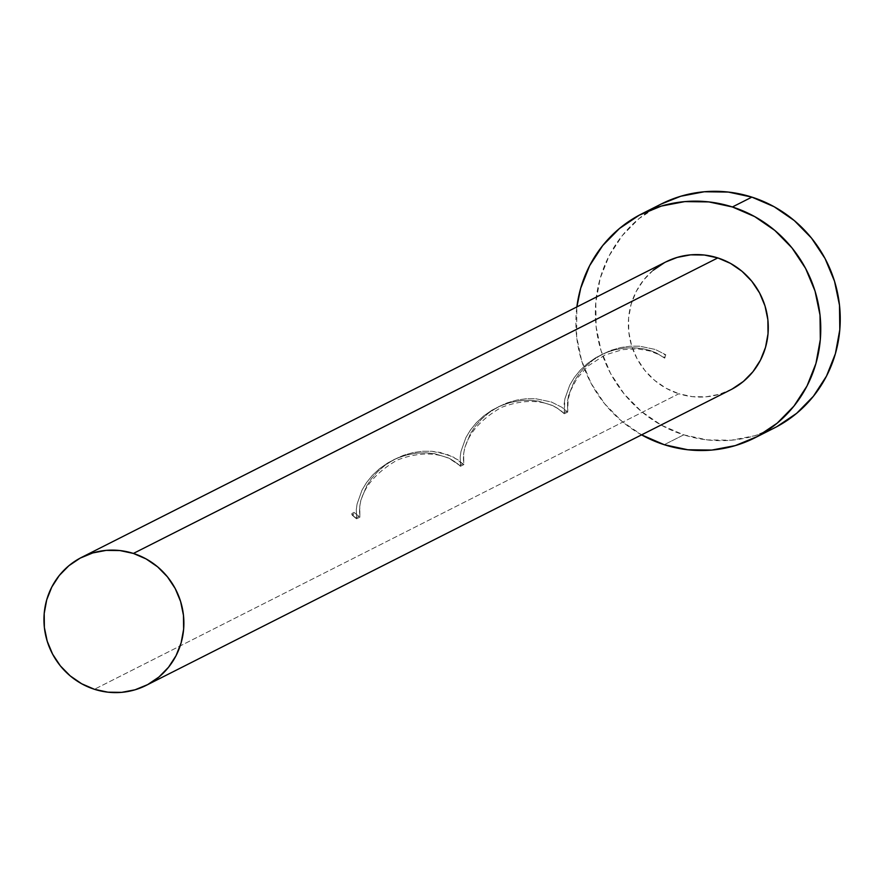 <?xml version="1.0" encoding="UTF-8"?>
<svg xmlns="http://www.w3.org/2000/svg" width="884" height="884" viewBox="0 0 884 884"><rect width="100%" height="100%" fill="white"/><g stroke="black" fill="none" stroke-linecap="round" stroke-linejoin="round"><path stroke-width="0.66" stroke-dasharray="4.42 3.31" d="M732.074 389.082L719.466 394.264L706.04 396.828L692.327 396.651L678.846 393.767L94.433 689.288L678.846 393.767A71.681 69.527 -116.8 0 0 730.67 389.811M661.188 204.038A125.451 121.672 -116.8 0 0 595.96 325.279A125.451 121.672 -116.8 0 0 683.719 434.851L664.238 444.707L683.719 434.851A125.451 121.672 -116.8 0 0 774.417 427.933M641.563 434.862A125.451 121.672 63.2 0 1 576.865 306.925L576.622 336.539L581.595 360.573L591.053 383.269L604.645 403.756L621.828 421.248L641.95 435.083M665.972 261.863A71.681 69.527 -116.8 0 0 628.701 331.146A71.681 69.527 -116.8 0 0 678.846 393.767L666.105 388.264L654.613 380.363L644.79 370.363L637.033 358.661L631.618 345.688L628.778 331.953L628.612 317.986L631.121 304.328L636.204 291.488L643.685 279.963L653.265 270.217M664.569 262.592L665.862 261.929M660.989 204.138L638.955 218.646L622.192 235.719L609.098 255.874L600.192 278.338L595.805 302.251L596.103 326.693L601.076 350.727L610.535 373.424L624.126 393.91L641.309 411.403L661.431 425.226L683.719 434.851L707.311 439.912L731.322 440.21L754.803 435.735L776.859 426.663M353.081 515.748L351.887 513.516L354.053 512.355L353.081 515.748L356.672 518.565L356.296 509.615L357.092 503.968L362.009 490.112L366.495 482.631L372.396 475.327L379.634 468.597L387.977 462.785L397.148 458.177L406.784 454.951L416.486 453.183L425.856 452.807L434.508 453.669L448.486 457.967L460.564 466.034L460.188 457.072L460.984 451.437L465.901 437.58L470.387 430.099L476.299 422.784L483.526 416.055L491.869 410.242L501.04 405.634L510.676 402.419L520.378 400.64L529.748 400.264L538.4 401.126L552.378 405.436L557.329 408.143L564.191 413.657L564.876 398.894L569.793 385.037L574.28 377.556L580.191 370.252L587.418 363.512L595.761 357.711L604.943 353.103L614.579 349.876L624.281 348.097L633.64 347.732L642.292 348.594L649.917 350.429L656.271 352.893L664.768 358.131L663.575 355.898L665.74 354.738L664.768 358.131A1.79 1.735 63.2 0 1 663.729 355.523A1.79 1.735 63.2 0 1 665.74 354.738L655.276 349.456L639.64 346.197L630.458 346.174L620.811 347.522L611.109 350.307L601.761 354.506L593.131 359.987L585.539 366.473L579.219 373.645L574.291 381.114L568.611 395.325L567.528 401.281L567.639 412.077L561.848 407.27L551.384 401.999L535.748 398.739L526.566 398.717L516.919 400.054L507.217 402.85L497.869 407.049L489.239 412.519L481.647 419.005L475.327 426.187L470.398 433.657L464.708 447.856L463.636 453.823L463.746 464.619L453.426 457.116L440.221 452.464L431.856 451.282L422.662 451.26L413.027 452.597L403.325 455.382L393.977 459.592L385.336 465.061L377.744 471.548L371.424 478.719L366.506 486.2L360.816 500.399L359.744 506.366L359.843 517.162L354.053 512.355A1.79 1.735 -116.8 0 0 352.396 515.339A1.79 1.735 -116.8 0 0 353.081 515.748L354.053 512.355L359.898 517.162L359.744 506.366L360.816 500.399L366.506 486.2L371.424 478.719L377.744 471.548L385.336 465.061L393.977 459.592L403.325 455.382L413.027 452.597L422.662 451.26L431.856 451.282L447.481 454.531L457.945 459.813L463.791 464.619L463.636 453.823L464.708 447.856L470.398 433.657L475.327 426.187L481.647 419.005L489.239 412.519L497.869 407.049L507.217 402.85L516.919 400.054L526.566 398.717L535.748 398.739L551.384 401.999L561.848 407.27L567.683 412.077L567.528 401.281L568.611 395.325L574.291 381.114L579.219 373.645L585.539 366.473L593.131 359.987L601.761 354.506L611.109 350.307L620.811 347.522L630.458 346.174L639.64 346.197L655.276 349.456L665.74 354.738L664.768 358.131L656.271 352.893L649.917 350.429L642.292 348.594L633.64 347.732L624.281 348.097L614.579 349.876L606.446 352.495L595.761 357.711L587.418 363.512L580.191 370.252L574.28 377.556L569.793 385.037L564.876 398.894L564.091 404.541L564.401 413.745L557.329 408.143L552.378 405.436L538.4 401.126L529.748 400.264L520.378 400.64L510.676 402.419L501.04 405.634L491.869 410.242L483.526 416.055L476.299 422.784L470.387 430.099L465.901 437.58L460.984 451.437L460.188 457.072L460.509 466.277L453.437 460.674L448.486 457.967L434.508 453.669L425.856 452.807L416.486 453.183L406.784 454.951L397.148 458.177L387.977 462.785L379.634 468.597L372.396 475.327L366.495 482.631L362.009 490.112L357.092 503.968L356.296 509.615L356.617 518.82L353.081 515.748M352.55 515.471L356.031 518.422M356.473 517.007L356.539 517.582L358.959 516.378L358.363 515.814M459.934 465.879C462.321 468.708 443.028 442.663 397.303 460.045C350.097 487.283 360.97 518.72 359.943 516.576M460.376 464.476L460.431 465.05L462.851 463.835L462.255 463.282M563.826 413.336C566.213 416.165 546.92 390.12 501.206 407.502C454 434.751 464.873 466.188 463.835 464.045M564.268 411.933L564.323 412.508L566.755 411.303L566.147 410.74M664.238 357.854L659.121 354.672L649.806 350.981L637.696 348.871L622.634 349.611L604.932 355.036L588.092 365.954L576.954 378.507L570.677 390.43L568.125 399.314L567.727 411.502M359.898 517.162L356.617 518.82M389.557 462.166L398.651 457.569M463.791 464.619L460.509 466.277M493.449 409.635L502.554 405.038M567.683 412.077L564.401 413.745M597.352 357.092L606.446 352.495"/><path stroke-width="1.33" d="M146.258 685.343L730.67 389.811A71.681 69.527 -116.8 0 0 767.942 320.527A71.681 69.527 -116.8 0 0 717.797 257.918L133.396 553.439A71.681 69.527 63.2 0 1 183.54 616.06A71.681 69.527 63.2 0 1 146.258 685.343A71.681 69.527 63.2 0 1 94.433 689.288A71.681 69.527 63.2 0 1 44.288 626.679A71.681 69.527 63.2 0 1 81.56 557.395A71.681 69.527 63.2 0 1 133.396 553.439L717.797 257.918L730.538 263.41L742.03 271.311L751.853 281.311L759.61 293.024L765.025 305.986L767.864 319.721L768.03 333.688L765.522 347.346L760.439 360.186L752.958 371.711L743.378 381.457L732.074 389.082M754.936 437.79L774.417 427.933A125.451 121.672 -116.8 0 0 839.645 306.693A125.451 121.672 -116.8 0 0 751.886 197.121L732.405 206.966A125.451 121.672 63.2 0 1 820.164 316.538A125.451 121.672 63.2 0 1 754.936 437.79A125.451 121.672 63.2 0 1 664.238 444.707A125.451 121.672 63.2 0 1 641.563 434.862L664.238 444.707L687.84 449.768L711.841 450.067L735.322 445.591L757.378 436.508L777.169 423.182L793.931 406.11L807.026 385.954L815.932 363.49L820.319 339.578L820.02 315.135L815.048 291.101L805.589 268.404L791.998 247.918L774.815 230.426L754.693 216.602L732.405 206.966L751.886 197.121A125.451 121.672 -116.8 0 0 661.188 204.038L641.707 213.884A125.451 121.672 63.2 0 1 732.405 206.966L708.802 201.906L684.802 201.607L661.32 206.083L639.265 215.166L619.474 228.492L602.711 245.564L589.617 265.719L580.711 288.184L576.865 306.925A125.451 121.672 63.2 0 1 641.707 213.884M653.265 270.217L664.569 262.592M665.862 261.929L677.177 257.41L690.603 254.846L704.316 255.023L717.797 257.918A71.681 69.527 -116.8 0 0 665.972 261.863L81.56 557.395M776.859 426.663L796.65 413.325L813.413 396.253L826.496 376.098L835.413 353.633L839.8 329.721L839.502 305.278L834.529 281.256L825.07 258.559L811.479 238.072L794.296 220.569L774.174 206.745L751.886 197.121L728.283 192.06L704.283 191.762L680.802 196.237L660.989 204.138M133.396 553.439L119.904 550.555L106.19 550.378L92.776 552.942L80.168 558.124L68.853 565.738L59.283 575.495L51.802 587.02L46.708 599.849L44.2 613.518L44.366 627.485L47.217 641.22L52.62 654.182L60.377 665.895L70.201 675.884L81.704 683.785L94.433 689.288L107.925 692.183L121.638 692.36L135.053 689.796L147.661 684.614L158.976 676.989L168.546 667.232L176.026 655.718L181.121 642.878L183.629 629.22L183.452 615.253L180.612 601.518L175.209 588.545L167.441 576.843L157.628 566.843L146.125 558.942L133.396 553.439"/></g></svg>
